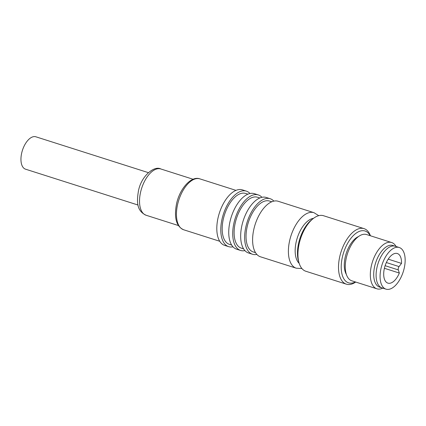<?xml version="1.0" encoding="UTF-8"?>
<svg xmlns="http://www.w3.org/2000/svg" width="426" height="426" viewBox="0 0 426 426"><rect width="100%" height="100%" fill="white"/><g stroke="black" fill="none" stroke-linecap="round" stroke-linejoin="round"><path stroke-width="0.64" d="M355.699 282.049A29.138 14.894 -72.3 0 1 348.889 284.541A29.138 14.894 -72.3 0 1 346.381 284.174L305.815 271.245A29.138 14.894 -72.3 0 1 299.111 263.114A29.138 14.894 -72.3 0 1 299.19 243.688A29.138 14.894 -72.3 0 1 313.339 218.474A29.138 14.894 -72.3 0 1 321.002 215.354A29.138 14.894 -72.3 0 1 323.51 215.721L364.076 228.65A29.138 14.894 -72.3 0 1 370.444 235.775M299.111 263.114L298.557 261.298A27.195 13.898 -72.3 0 1 298.631 243.166A27.195 13.898 -72.3 0 1 311.837 219.635L313.339 218.474M346.381 284.174A29.138 14.894 -72.3 0 1 339.756 256.617A29.138 14.894 -72.3 0 1 361.567 228.283A29.138 14.894 -72.3 0 1 364.076 228.65M355.412 281.953A27.195 13.898 -72.3 0 1 350.902 283.173A27.195 13.898 -72.3 0 1 342.376 257.112A27.195 13.898 -72.3 0 1 355.593 233.57A27.195 13.898 -72.3 0 1 370.157 235.685M346.397 274.509A21.854 11.172 -72.3 0 1 346.178 253.529A21.854 11.172 -72.3 0 1 358.495 236.542M382.782 288.13A24.282 12.413 -72.3 0 1 378.98 289.105A24.282 12.413 -72.3 0 1 376.888 288.801A24.282 12.413 -72.3 0 1 371.365 265.835A24.282 12.413 -72.3 0 1 389.545 242.224A24.282 12.413 -72.3 0 1 391.632 242.527A24.282 12.413 -72.3 0 1 396.052 246.484M376.888 288.801L351.833 280.814A24.282 12.413 -72.3 0 1 346.801 255.872A24.282 12.413 -72.3 0 1 364.486 234.241A24.282 12.413 -72.3 0 1 366.578 234.545L391.632 242.527M382.069 287.901A21.854 11.172 -72.3 0 1 382 287.88L379.614 287.119A21.854 11.172 -72.3 0 1 374.646 266.452A21.854 11.172 -72.3 0 1 391.004 245.2A21.854 11.172 -72.3 0 1 392.884 245.477L395.269 246.239A21.854 11.172 -72.3 0 1 395.344 246.26M382 287.88A21.854 11.172 -72.3 0 1 377.473 265.435A21.854 11.172 -72.3 0 1 393.39 245.962A21.854 11.172 -72.3 0 1 395.269 246.239A21.854 11.172 -72.3 0 0 393.39 245.962A21.854 11.172 -72.3 0 0 377.473 265.435A21.854 11.172 -72.3 0 0 382 287.88L385.977 289.147A21.854 11.172 -72.3 0 1 381.451 266.703A21.854 11.172 -72.3 0 1 397.367 247.229A21.854 11.172 -72.3 0 1 399.247 247.506A21.854 11.172 -72.3 0 1 403.779 269.951A21.854 11.172 -72.3 0 1 387.857 289.419A21.854 11.172 -72.3 0 1 385.977 289.147M388.203 259.152L401.516 263.396A15.538 7.945 -72.3 0 0 397.33 253.518A15.538 7.945 -72.3 0 0 395.994 253.326A15.538 7.945 -72.3 0 0 384.673 267.171A15.538 7.945 -72.3 0 0 387.894 283.13A15.538 7.945 -72.3 0 0 389.231 283.327A15.538 7.945 -72.3 0 0 399.338 273.05L398.31 269.903A2.428 1.241 -72.3 0 1 399.055 266.591L401.516 263.396M138.029 205.034L25.539 169.181A16.997 8.69 -72.3 0 1 22.019 151.725A16.997 8.69 -72.3 0 1 34.399 136.581A16.997 8.69 -72.3 0 1 35.864 136.794L148.355 172.642M232.99 246.814A29.138 14.894 -72.3 0 1 231.169 247.021A29.138 14.894 -72.3 0 1 228.661 246.659A29.138 14.894 -72.3 0 1 222.622 216.727A29.138 14.894 -72.3 0 1 243.848 190.768A29.138 14.894 -72.3 0 1 246.356 191.13A29.138 14.894 -72.3 0 1 249.977 193.51M228.661 246.659L224.683 245.392A29.138 14.894 -72.3 0 1 218.644 215.46A29.138 14.894 -72.3 0 1 239.87 189.501A29.138 14.894 -72.3 0 1 242.378 189.863L246.356 191.13M231.68 245.072L229.396 244.343A26.71 13.653 -72.3 0 1 223.863 216.909A26.71 13.653 -72.3 0 1 243.321 193.111A26.71 13.653 -72.3 0 1 245.621 193.447L247.9 194.171M244.923 250.616A29.138 14.894 -72.3 0 1 243.102 250.823A29.138 14.894 -72.3 0 1 240.589 250.461A29.138 14.894 -72.3 0 1 234.556 220.53A29.138 14.894 -72.3 0 1 255.776 194.57A29.138 14.894 -72.3 0 1 258.289 194.932A29.138 14.894 -72.3 0 1 261.91 197.313M240.589 250.461L236.616 249.194A29.138 14.894 -72.3 0 1 230.578 219.262A29.138 14.894 -72.3 0 1 251.803 193.303A29.138 14.894 -72.3 0 1 254.311 193.665L258.289 194.932M243.613 248.875L241.329 248.145A26.71 13.653 -72.3 0 1 235.796 220.711A26.71 13.653 -72.3 0 1 255.249 196.913A26.71 13.653 -72.3 0 1 257.549 197.249L259.833 197.978M256.851 254.418A29.138 14.894 -72.3 0 1 255.03 254.626A29.138 14.894 -72.3 0 1 252.522 254.263A29.138 14.894 -72.3 0 1 246.484 224.332A29.138 14.894 -72.3 0 1 267.709 198.372A29.138 14.894 -72.3 0 1 270.217 198.734A29.138 14.894 -72.3 0 1 273.838 201.115M252.522 254.263L248.544 252.996A29.138 14.894 -72.3 0 1 242.506 223.064A29.138 14.894 -72.3 0 1 263.731 197.105A29.138 14.894 -72.3 0 1 266.239 197.467L270.217 198.734M255.541 252.677L253.262 251.947A26.71 13.653 -72.3 0 1 247.724 224.513A26.71 13.653 -72.3 0 1 267.182 200.715A26.71 13.653 -72.3 0 1 269.482 201.051L271.761 201.78M260.478 256.798A29.138 14.894 -72.3 0 1 254.439 226.866A29.138 14.894 -72.3 0 1 275.665 200.907A29.138 14.894 -72.3 0 1 278.173 201.274L313.967 212.68A29.138 14.894 -72.3 0 0 311.459 212.313A29.138 14.894 -72.3 0 0 289.643 240.647A29.138 14.894 -72.3 0 0 296.272 268.204L260.478 256.798M399.338 273.05L384.396 268.289M178.372 225.535L146.086 215.242A24.282 12.413 -72.3 0 1 140.564 192.28A24.282 12.413 -72.3 0 1 158.738 168.669A24.282 12.413 -72.3 0 1 160.831 168.973L193.116 179.261M183.659 229.768A26.71 13.653 -72.3 0 1 177.589 204.507A26.71 13.653 -72.3 0 1 197.584 178.537A26.71 13.653 -72.3 0 1 199.885 178.872C191.524 175.571 179.772 188.329 176.508 203.958C173.93 217.856 176.316 226.462 183.659 229.768L219.747 241.27M299.18 263.343A24.282 12.413 -72.3 0 1 296.198 241.877A24.282 12.413 -72.3 0 1 313.525 218.33M386.35 262.538L399.055 266.591M385.115 265.696L398.31 269.903M399.247 247.506L395.269 246.239M146.086 215.242C136.453 210.769 136.725 201.557 138.402 191.178C141.086 176.071 154.324 165.299 160.831 168.973M296.272 268.204L301.912 268.545M235.972 190.369L199.885 178.872M318.76 215.662L313.967 212.68"/></g></svg>
